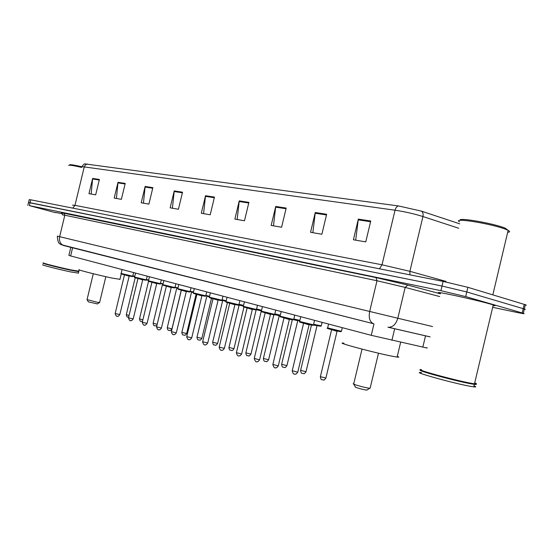 <?xml version="1.0" encoding="UTF-8"?>
<svg xmlns="http://www.w3.org/2000/svg" width="554" height="554" viewBox="0 0 554 554"><rect width="100%" height="100%" fill="white"/><g stroke="black" fill="none" stroke-linecap="round" stroke-linejoin="round"><path stroke-width="0.83" d="M426.49 347.656C427.64 348.023 427.619 348.106 426.435 347.898L371.249 335.315L70.635 255.941L68.876 255.366L70.815 247.361M55.566 212.701L29.341 205.603L440.901 290.677L465.672 296.591L523.308 313.273C525.628 314.09 523.101 313.73 515.726 312.193L492.672 307.304M28.517 202.529L442.009 286.037L466.773 291.951L524.326 308.993C525.635 309.437 525.607 309.568 524.229 309.395C525.607 309.568 525.635 309.437 524.326 308.993L466.773 291.951L442.009 286.037L30.041 202.702L28.517 202.529L27.839 205.326M81.819 166.747C83.516 164.413 84.63 163.478 85.177 163.929L398.548 205.956L421.365 211.122L459.751 223.837M28.538 202.439L29.217 199.648L30.747 199.807L443.11 281.404L467.874 287.311L525.337 304.714C526.646 305.171 526.612 305.316 525.234 305.164M286.183 208.069L281.591 227.244L271.169 225.43L275.719 206.462L286.183 208.069M326.652 214.266L321.867 234.259L310.545 232.285L315.274 212.521L326.652 214.266M370.751 221.011L365.758 241.911L353.404 239.757L358.334 219.114L370.751 221.011M182.536 192.196L178.43 209.267L170.161 207.826L174.233 190.922L182.536 192.196M152.862 187.654L148.894 204.121L141.201 202.778L145.134 186.469L152.862 187.654M125.218 183.422L121.381 199.322L114.2 198.076L118.002 182.314L125.218 183.422M99.388 179.468L95.676 194.842L88.959 193.671L92.636 178.43L99.388 179.468M248.905 202.362L244.487 220.776L234.875 219.1L239.245 200.88L248.905 202.362M214.46 197.086L210.201 214.8L201.303 213.248L205.52 195.714L214.46 197.086M203.581 213.65L205.52 195.714M237.167 219.502L239.245 200.88M91.154 194.059L92.636 178.43M116.423 198.457L118.002 182.314M143.451 203.173L145.134 186.469M172.426 208.221L174.233 190.922M355.696 240.159L358.334 219.114M312.851 232.687L315.274 212.521M273.475 225.831L275.719 206.462M64.486 213.456L61.958 212.888M43.288 262.859C41.01 262.79 59.416 267.464 71.237 269.95L78.848 271.169M43.427 263.081C41.176 263.012 59.389 267.644 71.092 270.103L78.765 271.522M43.351 263.212C40.075 262.921 58.932 267.748 71.154 270.31L78.876 271.709M42.963 264.805C39.687 264.542 58.537 269.376 70.76 271.924L78.384 273.101M55.622 212.473L62.401 213.733M68.724 165.459C68.744 164.787 73.052 165.445 81.653 167.419M69.61 164.926C69.624 164.289 73.689 164.891 81.798 166.747M87.047 299.679L88.391 301.861L97.338 303.917M86.971 299.555L97.054 302.242L99.616 302.456M79.354 269.722C75.081 269.244 97.906 275.082 111.984 278.053L119.955 279.313M353.743 384.151L355.356 386.893C353.687 386.976 362.538 389.566 366.18 390.051L367.226 389.85M353.473 383.7C351.077 383.784 363.653 387.447 368.812 388.153L370.12 388.292L370.224 387.855M343.992 343.196C332.352 341.479 375.564 353.133 393.264 356.416L397.121 357.067C399.261 357.337 399.323 357.095 397.294 356.347M460.249 220.381C456.939 217.002 493.884 223.352 505.456 228.262L508.136 230.381C510.213 231.503 510.061 232.14 507.686 232.299M459.495 221.794C451.434 217.196 492.915 223.927 506.197 229.515L507.208 229.938M421.546 369.622C411.303 368.424 456.517 380.833 472.237 383.458L474.501 383.811C477.042 384.13 477.119 383.825 474.716 382.904M440.451 293.378C427.771 289.444 474.986 299.527 491.052 304.25L493.24 304.915C495.664 305.711 495.615 305.926 493.081 305.573M420.77 369.982C417.051 370.349 458.103 381.381 471.925 383.666L474.965 384.109C476.599 384.241 476.495 383.943 474.646 383.209M420.735 370.134C414.143 369.837 457.375 381.581 472.105 384.012L475.18 384.455C476.897 384.594 476.703 384.261 474.591 383.444M421.587 372.648C408.395 370.799 454.952 383.818 471.509 386.519L473.774 386.858C476.322 387.156 476.398 386.831 474.009 385.889M72.602 247.811L70.635 255.941M373.985 323.827L371.249 335.315M394.697 328.709L391.92 340.343M425.527 335.807L422.827 347.15M61.494 212.736L375.986 277.582L407.744 285.068L440.347 293.8M29.341 205.603L30.747 199.807M522.193 312.934L524.229 304.354M465.672 296.591L467.874 287.311M440.901 290.677L443.11 281.404M57.353 236.122L59.638 236.683L64.825 215.222L62.484 214.897M373.534 323.723L63.862 245.602C60.331 244.127 58.925 241.156 59.638 236.683L397.814 318.245L405.168 287.394L376.997 280.739L64.825 215.222L63.689 212.923M430.105 336.86L388.506 327.282C392.904 327.206 396.006 324.194 397.814 318.245L432.556 326.548M439.696 296.556L405.168 287.394L407.744 285.068M57.353 236.129C57.803 245.27 60.538 243.511 61.037 244.633L373.41 323.681C369.781 321.929 368.528 317.864 369.663 311.487L376.997 280.739L375.986 277.582M430.091 336.901L387.945 327.199M63.973 245.637L62.99 245.374M398.548 205.956C396.906 206.275 395.736 207.688 395.037 210.208L84.25 166.906L85.42 164.85L87.359 163.998M421.365 211.122C422.917 212.161 423.443 213.969 422.944 216.545C414.15 213.802 404.849 211.69 395.037 210.208L382.011 264.791L409.891 271.322L446.053 281.425M72.532 205.16L74.963 205.368L84.25 166.906C81.999 166.602 81.161 166.678 81.722 167.128M458.705 228.248L422.944 216.545L409.891 271.322L409.939 274.839M72.789 208.124L74.963 205.368L382.011 264.791L379.483 268.815M214.315 197.709L205.409 196.338M182.391 192.799L174.129 191.525M152.724 188.228L145.037 187.051M125.079 183.976L117.905 182.875M99.256 180.008L92.546 178.977M248.753 203.006L239.134 201.524M286.023 208.74L275.601 207.134M326.486 214.966L315.15 213.221M370.571 221.745L358.203 219.841M132.828 275.795L134.761 276.308M132.738 276.162L134.186 276.557M135.204 277.727L126.312 314.637L129.061 315.461M146.429 279.451L148.673 280.026M148.583 280.414L147.537 280.144M148.548 281.273L139.497 318.848L142.877 319.817M160.508 283.226L163.077 283.883M160.411 283.613L161.366 283.863M162.46 284.444L153.133 323.211L157.191 324.319M162.911 284.583L162.405 284.126M175.085 287.138L178.007 287.879M174.995 287.533L175.673 287.713M176.726 288.288L167.246 327.726L171.969 328.841M177.834 288.592L176.671 287.962M190.195 291.196L193.491 292.02M190.105 291.591L190.486 291.695M191.497 292.263L181.851 332.393L186.643 333.536M193.311 292.747L191.442 291.937M205.866 295.4L209.551 296.314M206.801 296.383L196.989 337.234L201.857 338.397M209.37 297.055L206.746 296.058M222.133 299.762L226.233 300.767M226.129 301.182L222.029 300.171L226.129 301.182M222.66 300.656L212.674 342.247L217.618 343.438M226.053 301.521L222.604 300.323M239.016 304.284L243.566 305.392M243.462 305.815L238.919 304.707L243.462 305.815M239.113 305.088L228.954 347.455L233.975 348.667M243.386 306.147L239.12 305.053M256.571 308.993L261.585 310.198M261.488 310.628L256.467 309.423L261.488 310.628M261.308 310.877L256.322 309.728M256.156 309.838L245.844 352.856L250.955 354.096M274.826 313.883L280.345 315.198M280.241 315.635L274.715 314.326L280.241 315.635M279.14 315.676L274.569 314.644M273.856 314.797L263.392 358.466L268.593 359.74M293.821 318.972L299.88 320.399M299.776 320.842L293.717 319.423L299.776 320.842M297.685 320.662L293.565 319.762M292.283 319.831L281.64 364.297L286.93 365.605M313.612 324.277L321.251 325.877M320.808 326.278L313.502 324.734L319.423 326.105L321.23 325.987L322.096 322.338M317.11 325.593L313.356 325.08M311.452 325.053L300.614 370.363L306.009 371.706M328.584 324.055L327.656 327.926L341.423 331.278M340.973 331.694L331.057 329.498M337.192 331.001L336.513 331.209L331.486 329.609M331.541 329.969L320.378 376.678L325.877 378.057M122.088 269.528L121.146 273.454L132.725 276.204M129.061 276.176L124.366 274.784M124.421 275.103L115.163 313.516L119.802 314.603M133.604 272.568L132.711 276.259C133.099 276.695 132.274 276.661 130.232 276.162L123.147 274.472M135.543 273.074L134.58 277.069L146.325 279.867M142.607 279.839L137.849 278.427M137.904 278.745L128.493 317.823L133.195 318.924M143.846 279.832L136.672 278.122M149.462 276.751L148.486 280.809L160.404 283.648M156.63 283.627L151.803 282.194M151.858 282.519L142.288 322.276L147.059 323.397M157.959 283.641L150.66 281.903M163.88 280.559L162.883 284.687L174.981 287.574M171.151 287.554L166.255 286.099M166.311 286.425L156.574 326.888L161.415 328.037M172.578 287.588L165.14 285.816M178.817 284.507L177.806 288.703L190.091 291.639M188.028 291.515C190.375 292.152 190.271 292.207 187.723 291.674L180.161 289.867M186.199 291.619L181.227 290.144M181.283 290.476L171.38 331.673L176.297 332.836M194.309 288.592L193.284 292.865L205.763 295.85M203.747 295.753C206.04 296.376 205.936 296.432 203.443 295.912L195.735 294.077M201.808 295.836L196.76 294.34M196.808 294.673L186.733 336.624L191.726 337.822M210.388 292.837L209.343 297.186L222.022 300.226M217.999 300.213L212.874 298.689M212.923 299.028L202.66 341.77L207.736 342.988M219.751 300.31L211.898 298.44M227.078 297.249L226.018 301.667L238.906 304.769M234.82 304.755L229.605 303.211M229.654 303.55L219.204 347.109L224.363 348.355M236.69 304.88L228.684 302.976M244.418 301.826L243.338 306.327L256.454 309.492M247.042 308.253L236.392 352.663L241.613 354.048L252.285 309.52L246.987 307.906M236.364 352.766C237.098 355.398 238.04 356.402 239.189 355.786C239.487 356.305 240.298 355.723 241.613 354.048L241.641 353.937M254.293 309.631L246.121 307.685M262.451 306.591L261.356 311.175L274.701 314.402M265.117 313.142L254.272 358.431L259.577 359.858L270.456 314.43L265.068 312.788M254.238 358.549C255.152 361.34 256.121 362.364 257.16 361.624C257.423 362.15 258.226 361.554 259.577 359.858L259.604 359.733M272.603 314.568L264.286 312.588M281.217 311.542L280.102 316.216L293.696 319.513M283.932 318.231L272.873 364.435L278.274 365.903L289.375 319.547L283.883 317.871M272.838 364.56C273.738 367.406 274.742 368.452 275.864 367.704C276.19 368.209 276.993 367.607 278.274 365.903L278.309 365.772M291.66 319.713L283.177 317.691M300.767 316.708L299.624 321.465L313.481 324.831M313.031 325.253L302.858 323.003M303.53 323.529L292.249 370.688L297.754 372.198L309.077 324.873L303.481 323.162M292.214 370.827C292.844 373.59 293.89 374.656 295.365 374.033C295.635 374.546 296.432 373.929 297.754 372.198L297.789 372.066M523.308 313.273L525.337 304.714M62.505 214.786L61.473 212.722M78.806 271.349L79.16 269.874M78.336 273.295L78.723 271.702M97.192 304.007L99.436 302.595M99.588 302.595L105.835 276.695M119.906 279.535L121.257 273.925M87.061 299.541L93.287 273.731M366.796 390.127L369.691 388.264M370.12 388.292L378.486 353.196M397.121 357.067L400.646 342.268M353.771 383.687L362.018 349.124M492.825 294.86L508.136 230.381M474.501 383.811L493.24 304.915M474.965 384.109L475.18 384.455M473.774 386.858L474.369 384.365M126.298 314.693C127.191 318.557 127.808 316.382 128.535 317.22L128.639 317.234M146.339 279.825L148.583 280.407M139.483 318.91C140.384 322.823 140.972 320.627 141.769 321.486L142.482 321.472M153.119 323.28C153.998 327.241 154.656 325.039 155.452 325.897L156.886 325.593M167.225 327.795C168.091 331.804 168.832 329.609 169.621 330.461C170.016 330.953 170.798 330.433 171.948 328.917L181.255 290.192M181.837 332.469C182.522 336.472 183.616 334.36 184.288 335.184C184.676 335.682 185.458 335.156 186.629 333.612L196.102 294.167M196.968 337.317C197.736 341.423 198.734 339.228 199.482 340.08C199.849 340.585 200.631 340.052 201.836 338.48L211.476 298.329M212.653 342.337C213.442 346.506 214.405 344.29 215.236 345.156C215.582 345.661 216.372 345.114 217.597 343.528L227.41 302.629M228.927 347.545C229.654 351.735 230.672 349.546 231.586 350.426C231.994 350.911 232.784 350.357 233.954 348.764L243.947 307.082M245.824 352.953C246.558 357.198 247.555 354.996 248.566 355.89C248.864 356.395 249.653 355.834 250.934 354.2L261.225 311.244M279.285 315.42L268.565 359.851C267.257 361.506 266.467 362.081 266.204 361.568C265.068 360.654 264.126 362.884 263.365 358.57M297.823 320.406L286.903 365.716C285.649 367.385 284.86 367.967 284.541 367.468C283.267 366.533 282.415 368.805 281.612 364.414M300.587 370.488C301.424 374.947 302.2 372.662 303.634 373.611C303.904 374.109 304.686 373.521 305.981 371.831L316.964 325.904M327.615 328.037C324.859 328.1 333.522 330.17 339.671 331.541L341.396 331.396L342.289 327.67M320.344 376.81C321.209 381.332 321.909 379.04 323.522 380.002C323.723 380.515 324.499 379.912 325.849 378.188L337.047 331.313M129.22 275.94L119.789 314.665C118.674 316.154 117.891 316.659 117.448 316.168C116.7 316.777 115.931 315.912 115.149 313.578M130.232 276.162C122.912 274.562 119.879 273.676 121.125 273.503M147.219 276.162L146.311 279.922C146.658 280.352 145.847 280.324 143.867 279.839C136.388 278.205 133.285 277.298 134.56 277.125M142.766 279.597L133.182 318.993C131.762 320.607 130.979 321.119 130.82 320.524C130.038 321.133 129.255 320.254 128.48 317.885M161.311 279.881L160.39 283.717C160.695 284.14 159.891 284.119 157.98 283.648C150.335 281.972 147.163 281.044 148.465 280.871M156.782 283.385L147.045 323.474C145.605 325.108 144.809 325.627 144.67 325.032C143.846 325.641 143.043 324.748 142.267 322.345M175.902 283.738L174.967 287.644C175.237 288.066 174.448 288.052 172.599 287.588L163.264 285.289L162.862 284.749M171.304 287.304L161.401 328.113C160.3 329.651 159.504 330.184 159.012 329.699C158.139 330.309 157.322 329.395 156.553 326.964M191.033 287.727L190.07 291.709C190.292 292.131 189.523 292.117 187.758 291.681L178.201 289.327L177.786 288.772M186.352 291.369L176.276 332.919C175.078 334.498 174.275 335.038 173.873 334.533C172.945 335.142 172.107 334.214 171.359 331.749M206.718 291.868L205.742 295.933C205.901 296.348 205.146 296.342 203.47 295.919L193.768 293.53L193.256 292.941M201.954 295.58L191.705 337.905C190.479 339.512 189.676 340.059 189.295 339.554C188.312 340.163 187.453 339.214 186.712 336.714M222.992 296.168L222.002 300.31C222.119 300.725 221.378 300.725 219.786 300.316L209.744 297.837L209.315 297.263M218.151 299.956L207.708 343.085C206.462 344.706 205.659 345.267 205.292 344.761C204.26 345.371 203.373 344.408 202.639 341.866M239.896 300.635L238.885 304.859C238.94 305.268 238.22 305.275 236.724 304.887L226.074 302.214L225.984 301.757M234.965 304.499L224.335 348.459C223.151 350.086 222.341 350.661 221.912 350.163C220.804 350.772 219.89 349.789 219.176 347.213M257.465 305.275L256.426 309.589C256.682 309.991 255.99 310.005 254.334 309.638L243.428 306.909L243.303 306.424M275.733 310.095L274.673 314.506C274.874 314.901 274.202 314.928 272.651 314.575L261.356 311.729L261.315 311.272M294.749 315.115L293.668 319.623L291.716 319.72L280.075 316.77L280.061 316.327M314.554 320.351L313.453 324.956C313.536 325.343 312.913 325.378 311.583 325.073C301.999 322.954 297.997 321.791 299.576 321.583"/></g></svg>
